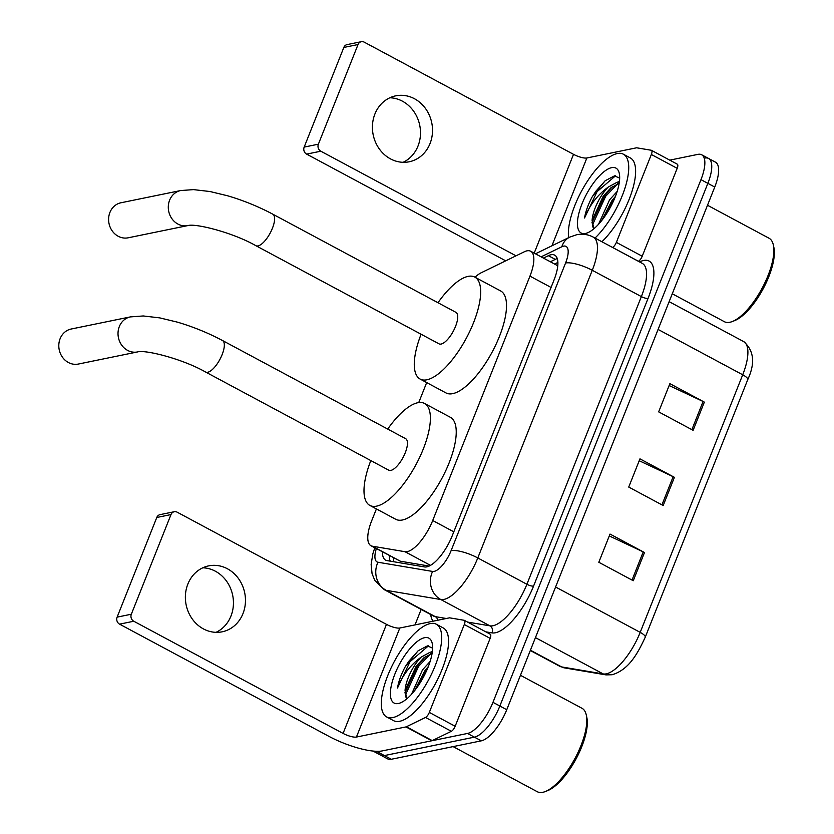 <?xml version="1.0" encoding="UTF-8"?>
<svg xmlns="http://www.w3.org/2000/svg" width="834" height="834" viewBox="0 0 834 834"><rect width="100%" height="100%" fill="white"/><g stroke="black" fill="none" stroke-linecap="round" stroke-linejoin="round"><path stroke-width="1.25" d="M376.405 508.928L371.662 520.833A31.556 11.666 -61.8 0 0 370.974 545.738A31.556 11.666 -61.8 0 0 372.36 546.197L404.98 551.701A31.556 11.666 -61.8 0 0 407.273 551.628A31.556 11.666 -61.8 0 0 432.71 520.51L529.955 276.127A31.556 11.666 -61.8 0 0 530.653 251.232A31.556 11.666 -61.8 0 0 524.336 251.774L481.155 272.791A31.556 11.666 -61.8 0 0 475.036 277.232M370.974 545.738L400.351 561.209L429.145 566.067M426.685 382.577L418.731 402.572M382.42 551.868A31.556 11.666 -61.8 0 0 385.621 560.135A31.556 11.666 -61.8 0 0 387.007 560.604L424.516 566.932A31.556 11.666 -61.8 0 0 426.82 566.849A31.556 11.666 -61.8 0 0 452.247 535.741L554.005 280.047A31.556 11.666 -61.8 0 0 554.693 255.152A31.556 11.666 -61.8 0 0 548.376 255.694L543.455 258.092M669.765 160.138L697.975 154.363A31.556 11.666 118.2 0 1 701.655 154.759A31.556 11.666 118.2 0 1 700.967 179.654L492.967 702.332A31.556 11.666 118.2 0 1 467.53 733.451L377.531 751.872A31.556 11.666 118.2 0 1 373.841 751.486A31.556 11.666 118.2 0 1 373.215 751.069M415.009 624.895L421.16 609.435M704.866 158.064A31.556 11.666 118.2 0 1 708.546 158.45L715.436 162.14A31.556 11.666 118.2 0 1 714.748 187.045L506.749 709.724A31.556 11.666 118.2 0 1 481.312 740.832L391.313 759.263L384.422 755.573A31.556 11.666 118.2 0 1 380.731 755.177A31.556 11.666 118.2 0 0 384.422 755.573L474.421 737.141L384.422 755.573L377.531 751.872M506.749 709.724L499.858 706.023A31.556 11.666 118.2 0 1 474.421 737.141A31.556 11.666 118.2 0 0 499.858 706.023L707.857 183.355L499.858 706.023L492.967 702.332M708.546 158.45A31.556 11.666 118.2 0 1 707.857 183.355A31.556 11.666 118.2 0 0 708.546 158.45L701.655 154.759M550.346 261.782L555.267 259.384A31.556 11.666 118.2 0 1 557.279 258.603M390.218 561.146A31.556 11.666 118.2 0 1 389.311 555.559M669.139 385.527L703.083 401.488A8.413 2.304 21.7 0 1 704.344 402.124L669.89 383.65L658.662 411.86L693.117 430.323L704.344 402.124M609.289 535.928L643.233 551.899A8.413 2.304 21.7 0 1 644.484 552.535L610.029 534.062L598.812 562.272L633.267 580.735L644.484 552.535M639.219 460.722L673.163 476.694A8.413 2.304 21.7 0 1 674.414 477.329L639.959 458.856L628.732 487.066L663.186 505.529L674.414 477.329M391.313 759.263A31.556 11.666 118.2 0 1 387.622 758.867L373.841 751.486M202.798 567.798A33.652 29.888 -101.6 0 1 230.955 616.076A33.652 29.888 -101.6 0 1 216.016 632.339M187.858 584.071A33.652 29.888 78.4 0 0 192.31 619.047A33.652 29.888 78.4 0 0 222.167 631.807A33.652 29.888 78.4 0 0 242.975 613.615A33.652 29.888 78.4 0 0 238.524 578.629A33.652 29.888 78.4 0 0 208.667 565.869A33.652 29.888 78.4 0 0 187.858 584.071M490.027 634.142A5.254 1.949 118.2 0 1 490.256 634.215A5.254 1.949 118.2 0 1 490.142 638.364L464.298 624.52L429.322 712.413L455.166 726.268A5.254 1.949 118.2 0 1 451.361 731.293L432.241 740.613A5.254 1.949 118.2 0 1 431.793 740.759L382.264 750.902A42.075 11.499 21.7 0 1 328.867 736.318L119.564 624.145A5.254 4.67 -101.6 0 1 117.125 617.129L131.334 614.22A5.254 4.67 78.4 0 0 133.774 621.236L343.076 733.409A10.519 2.877 -158.3 0 0 356.42 737.058L405.96 726.914A5.254 1.949 -61.8 0 0 406.398 726.758L425.517 717.449A5.254 1.949 -61.8 0 0 429.322 712.413M490.142 638.364L455.166 726.268M464.298 624.52A5.254 1.949 -61.8 0 0 464.413 620.371A5.254 1.949 -61.8 0 0 464.184 620.288L449.734 617.858A5.254 1.949 -61.8 0 0 449.349 617.869L399.82 628.012A10.519 2.877 -158.3 0 1 386.465 624.364L177.162 512.18A5.254 4.67 78.4 0 0 174.243 511.732A5.254 4.67 78.4 0 0 170.991 514.578L156.782 517.487L117.125 617.129M156.782 517.487A5.254 4.67 -101.6 0 1 160.034 514.641L174.243 511.732M170.991 514.578L131.334 614.22M520.447 675.29L582.007 708.285A47.329 17.504 118.2 0 1 586.292 715.019L586.834 717.49A45.224 16.722 118.2 0 1 576.106 758.815A45.224 16.722 118.2 0 1 547.636 790.632L545.269 791.56A47.329 17.504 118.2 0 1 542.809 792.3A47.329 17.504 118.2 0 1 537.284 791.716L453.123 746.607M586.292 715.019A47.329 17.504 118.2 0 1 575.074 758.262A47.329 17.504 118.2 0 1 545.269 791.56M430.198 623.592A52.594 19.443 118.2 0 1 436.338 624.239A52.594 19.443 118.2 0 1 432.137 672.788A52.594 19.443 118.2 0 1 392.793 717.594A52.594 19.443 118.2 0 1 386.653 716.948A52.594 19.443 118.2 0 1 390.854 668.399A52.594 19.443 118.2 0 1 430.198 623.592M436.338 624.239L443.229 627.939A52.594 19.443 118.2 0 1 439.028 676.478A52.594 19.443 118.2 0 1 399.684 721.295A52.594 19.443 118.2 0 1 393.544 720.639L386.653 716.948M432.617 648.154L427.435 645.891L418.095 650.801L405.23 666.741C401.164 674.331 398.579 681.43 397.495 688.019C402.52 675.227 410.432 664.917 421.233 657.088A26.292 9.727 118.2 0 0 405.053 690.531L406.867 698.788M398.402 703.5A36.811 13.615 118.2 0 1 394.92 673.987A36.811 13.615 118.2 0 1 424.589 637.697A36.811 13.615 118.2 0 1 432.221 643.389A36.811 13.615 118.2 0 1 423.495 677.02A36.811 13.615 118.2 0 1 400.32 702.916A36.811 13.615 118.2 0 1 398.402 703.5M428.374 666.449L424.683 671.005L414.634 690.625M430.115 661.477L422.525 669.848L411.475 694.347M432.283 652.178L430.281 652.146L421.233 657.088M432.106 653.356L423.776 657.911L416.072 666.387L405.053 690.531M427.561 668.461L416.103 688.717M432.387 651.375L431.157 652.084M425.382 656.629L417.553 665.74L404.865 692.877M418.261 650.666L408.941 661.122L405.23 666.741M424.746 674.612L419.825 683.296M430.636 653.731L418.626 666.314L405.814 694.138L405.449 696.984M428.457 645.85L410.015 661.696L397.495 688.019M71.171 329.023A17.879 15.877 78.4 0 0 60.121 338.687A17.879 15.877 78.4 0 0 62.487 357.265A17.879 15.877 78.4 0 0 78.344 364.051L137.558 351.927A17.879 15.877 -101.6 0 1 121.701 345.14A17.879 15.877 -101.6 0 1 119.335 326.563A17.879 15.877 -101.6 0 1 130.385 316.899L71.171 329.023M137.558 351.927C144.991 349.509 182.344 358.735 205.633 372.047L388.748 470.188A17.879 6.609 -61.8 0 0 390.833 470.418A17.879 6.609 -61.8 0 0 404.209 455.176A17.879 6.609 -61.8 0 0 405.637 438.674L222.522 340.533C208.219 332.933 193.175 326.803 177.371 322.132L159.732 317.879L143.26 315.961L130.385 316.899M387.716 429.062A57.848 21.392 118.2 0 1 417.771 402.728A57.848 21.392 118.2 0 1 424.516 403.447A57.848 21.392 118.2 0 1 419.898 456.844A57.848 21.392 118.2 0 1 376.624 506.134A57.848 21.392 118.2 0 1 369.869 505.425A57.848 21.392 118.2 0 1 370.817 460.587M424.516 403.447L450.36 417.292A57.848 21.392 118.2 0 1 445.742 470.699A57.848 21.392 118.2 0 1 402.457 519.989A57.848 21.392 118.2 0 1 395.712 519.269L369.869 505.425M120.982 202.766A17.879 15.877 78.4 0 0 109.921 212.441A17.879 15.877 78.4 0 0 112.288 231.018A17.879 15.877 78.4 0 0 128.155 237.805L187.838 225.587A17.879 15.877 -101.6 0 1 171.981 218.8A17.879 15.877 -101.6 0 1 169.604 200.223A17.879 15.877 -101.6 0 1 180.665 190.548L120.982 202.766M187.838 225.587C195.271 223.158 232.623 232.384 255.902 245.707L439.028 343.848A17.879 6.609 -61.8 0 0 441.113 344.067A17.879 6.609 -61.8 0 0 454.488 328.836A17.879 6.609 -61.8 0 0 455.917 312.333L272.801 214.182C258.498 206.582 243.445 200.452 227.651 195.792L210.012 191.528L193.54 189.62L180.665 190.548M437.986 302.721A57.848 21.392 118.2 0 1 468.051 276.388A57.848 21.392 118.2 0 1 474.796 277.107A57.848 21.392 118.2 0 1 470.178 330.504A57.848 21.392 118.2 0 1 426.893 379.793A57.848 21.392 118.2 0 1 420.148 379.074A57.848 21.392 118.2 0 1 421.097 334.236M474.796 277.107L500.64 290.951A57.848 21.392 118.2 0 1 496.022 344.348A57.848 21.392 118.2 0 1 452.737 393.638A57.848 21.392 118.2 0 1 445.981 392.929L420.148 379.074M389.843 97.766A33.652 29.888 -101.6 0 1 418.001 146.044A33.652 29.888 -101.6 0 1 403.062 162.307M374.904 114.029A33.652 29.888 78.4 0 0 379.366 149.015A33.652 29.888 78.4 0 0 409.223 161.775A33.652 29.888 78.4 0 0 430.031 143.573A33.652 29.888 78.4 0 0 425.569 108.597A33.652 29.888 78.4 0 0 395.712 95.837A33.652 29.888 78.4 0 0 374.904 114.029M677.072 164.11A5.254 1.949 118.2 0 1 677.302 164.183A5.254 1.949 118.2 0 1 677.187 168.332L651.354 154.488L616.368 242.381L642.211 256.236A5.254 1.949 118.2 0 1 638.406 261.261L638.354 261.292M677.187 168.332L642.211 256.236M505.727 260.833L306.61 154.113A5.254 4.67 -101.6 0 1 304.17 147.097L318.379 144.188A5.254 4.67 78.4 0 0 320.819 151.204L516.017 255.819M651.354 154.488A5.254 1.949 -61.8 0 0 651.469 150.339A5.254 1.949 -61.8 0 0 651.229 150.256L636.78 147.816A5.254 1.949 -61.8 0 0 636.405 147.837L586.865 157.98A10.519 2.877 -158.3 0 1 573.521 154.332L364.218 42.148A5.254 4.67 78.4 0 0 361.289 41.7A5.254 4.67 78.4 0 0 358.036 44.546L343.827 47.455L304.17 147.097M343.827 47.455A5.254 4.67 -101.6 0 1 347.08 44.609L361.289 41.7M358.036 44.546L318.379 144.188M612.51 247.437L612.573 247.417A5.254 1.949 -61.8 0 0 616.368 242.381M707.503 205.258L769.052 238.243A47.329 17.504 118.2 0 1 773.347 244.987L773.879 247.458A45.224 16.722 118.2 0 1 763.162 288.783A45.224 16.722 118.2 0 1 734.681 320.6L732.325 321.528A47.329 17.504 118.2 0 1 729.865 322.268A47.329 17.504 118.2 0 1 724.339 321.684L672.277 293.776M773.347 244.987A47.329 17.504 118.2 0 1 762.12 288.23A47.329 17.504 118.2 0 1 732.325 321.528M568.632 237.669A52.594 19.443 118.2 0 1 583.623 187.389A52.594 19.443 118.2 0 1 617.254 153.56A52.594 19.443 118.2 0 1 623.384 154.207A52.594 19.443 118.2 0 1 624.405 189.829A52.594 19.443 118.2 0 1 595.017 238.065M623.384 154.207L630.275 157.907A52.594 19.443 118.2 0 1 631.296 193.519A52.594 19.443 118.2 0 1 601.908 241.756M619.662 178.122L614.491 175.859L605.14 180.769L592.286 196.699C588.21 204.299 585.635 211.388 584.54 217.987C589.565 205.195 597.478 194.885 608.288 187.056A26.292 9.727 118.2 0 0 592.098 220.499L593.923 228.756M585.458 233.468A36.811 13.615 118.2 0 1 581.965 203.955A36.811 13.615 118.2 0 1 611.635 167.655A36.811 13.615 118.2 0 1 619.276 173.357A36.811 13.615 118.2 0 1 610.54 206.988A36.811 13.615 118.2 0 1 587.365 232.884A36.811 13.615 118.2 0 1 585.458 233.468M615.419 196.417L611.729 200.963L601.689 220.593M617.17 191.445L609.581 199.816L598.52 224.315M619.328 182.146L617.327 182.114L608.288 187.056M619.151 183.324L610.822 187.879L603.118 196.355L592.098 220.499M614.616 198.429L603.149 218.685M619.433 181.343L618.202 182.052M612.427 186.597L604.598 195.709L591.911 222.834M605.307 180.634L595.987 191.09L592.286 196.699M611.791 204.58L606.871 213.264M617.681 183.699L605.672 196.282L592.859 224.106L592.505 226.942M615.513 175.818L597.061 191.664L584.54 217.987M430.48 565.369L404.98 551.701M393.784 557.956A31.556 29.096 99.6 0 0 393.512 561.699M453.811 531.821L432.71 520.51M400.351 561.209L372.36 546.197M551.066 287.438L529.955 276.127M376.342 548.616A21.038 7.777 -61.8 0 0 377.969 562.241L432.606 571.446A21.038 7.777 -61.8 0 0 434.139 571.394A21.038 7.777 -61.8 0 0 451.1 550.659L565.577 263.002A21.038 7.777 -61.8 0 0 563.576 246.134A21.038 7.777 -61.8 0 0 561.824 246.76L541.12 256.841M565.577 263.002A21.038 5.744 -158.3 0 1 592.276 270.289L477.799 557.946A42.075 15.554 118.2 0 1 443.886 599.438A42.075 15.554 118.2 0 1 440.821 599.531L489.923 625.844A42.075 15.554 -61.8 0 0 492.988 625.75A42.075 15.554 -61.8 0 0 526.9 584.269L641.367 296.602A42.075 15.554 -61.8 0 0 642.295 263.398L593.203 237.085A42.075 15.554 118.2 0 1 592.276 270.289L641.367 296.602A5.254 1.439 21.7 0 0 648.049 298.426L533.572 586.083A5.254 1.439 21.7 0 1 526.9 584.269L477.799 557.946A21.038 5.744 -158.3 0 0 451.1 550.659M593.203 237.085C587.939 234.364 582.403 233.593 576.586 234.761L569.841 237.075A21.038 17.399 64 0 0 561.824 246.76M533.572 586.083A47.329 17.504 118.2 0 1 495.417 632.756A47.329 17.504 118.2 0 1 491.977 632.87L485.795 631.828M433.148 621.184A47.329 17.504 118.2 0 1 430.678 614.533M639.532 261.928L639.605 261.886A47.329 17.504 118.2 0 1 648.049 298.426M467.53 733.451L481.312 740.832M700.967 179.654L714.748 187.045M432.606 571.446A21.038 19.39 99.6 0 0 440.821 599.531L386.184 590.326L435.285 616.639L446.294 618.494M377.969 562.241A21.038 19.39 99.6 0 0 386.184 590.326A42.075 15.554 118.2 0 1 384.338 589.701L433.44 616.013A42.075 15.554 -61.8 0 0 435.285 616.639A5.254 4.848 -80.4 0 1 437.808 620.235M467.624 622.091L489.923 625.844A5.254 4.848 -80.4 0 1 491.977 632.87M555.267 259.384L548.376 255.694M530.434 650.207L561.636 666.929L603.232 673.945A42.075 15.554 -61.8 0 0 606.287 673.841A42.075 15.554 -61.8 0 0 640.199 632.36A10.519 2.877 21.7 0 1 645.235 637.218C637.27 654.429 628.555 669.806 612.146 674.748L605.984 674.883L564.399 667.878L559.791 666.303A42.075 15.554 -61.8 0 0 561.636 666.929A10.519 9.695 99.6 0 0 564.399 667.878M605.984 674.883A10.519 9.695 99.6 0 1 603.232 673.945L535.438 637.614M555.58 587L640.199 632.36L742.708 374.779A42.075 15.554 -61.8 0 0 743.636 341.575C753.999 350.499 755.364 363.186 747.744 379.637A10.519 2.877 -158.3 0 0 742.708 374.779L658.089 329.43M673.163 476.694L661.946 504.862M643.233 551.899L632.026 580.068M703.083 401.488L691.876 429.656M386.465 624.364L343.076 733.409M399.82 628.012L356.42 737.058M431.793 740.759L405.96 726.914M133.774 621.236L119.564 624.145M406.398 726.758L432.241 740.613M451.361 731.293L425.517 717.449M205.633 372.047A17.879 6.609 -61.8 0 0 207.718 372.266A17.879 6.609 -61.8 0 0 222.125 354.638A17.879 6.609 -61.8 0 0 222.522 340.533M255.902 245.707A17.879 6.609 -61.8 0 0 257.998 245.926A17.879 6.609 -61.8 0 0 272.405 228.297A17.879 6.609 -61.8 0 0 272.801 214.182M573.521 154.332L534.198 253.129M586.865 157.98L551.92 245.801M320.819 151.204L306.61 154.113M638.406 261.261L612.573 247.417M389.687 555.767L389.593 559.051M557.883 262.439L554.579 264.044M557.602 265.671L530.653 251.232M569.841 237.075L535.47 253.807M374.8 547.792L372.85 553.766L371.13 564.493L372.068 573.698L374.82 580.464L384.338 589.701M747.744 379.637L645.235 637.218M743.636 341.575L669.139 301.658M559.791 666.303L530.309 650.51M464.413 620.371L490.256 634.215M651.469 150.339L677.302 164.183"/></g></svg>
